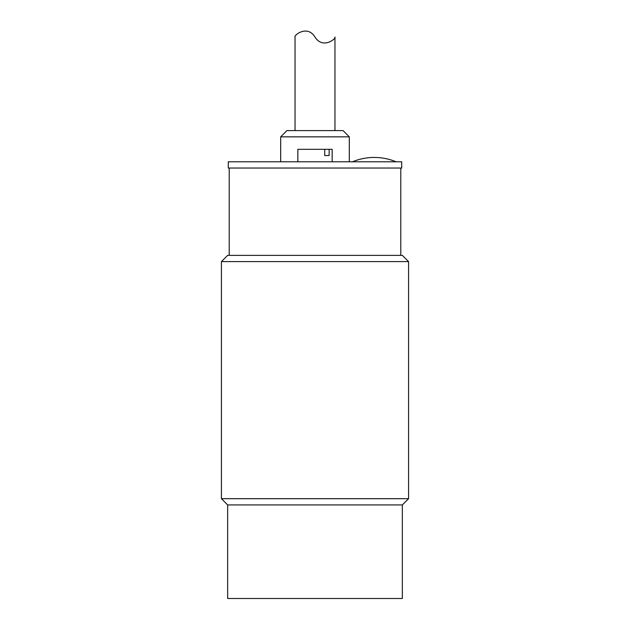 <?xml version="1.0" encoding="UTF-8"?>
<svg xmlns="http://www.w3.org/2000/svg" width="630" height="630" viewBox="0 0 630 630"><rect width="100%" height="100%" fill="white"/><g stroke="black" fill="none" stroke-linecap="round" stroke-linejoin="round"><path stroke-width="0.94" d="M329.136 155.555L324.726 155.555L324.726 149.318L329.136 149.318L329.136 155.555L324.726 155.555M332.16 161.8L332.16 149.318L329.136 149.318M324.726 149.318L297.84 149.318L297.84 161.8M401.719 168.037L228.28 168.037L228.28 161.8L401.719 161.8L401.719 168.037M349.311 136.844L343.074 130.599L286.926 130.599L280.689 136.844L349.311 136.844L349.311 161.8M280.689 161.8L280.689 136.844M402.342 504.921L402.342 598.5L227.658 598.5L227.658 504.921L402.342 504.921L408.579 498.684L221.421 498.684L221.421 261.615L408.579 261.615L402.342 255.378L227.658 255.378L221.421 261.615M229.218 255.378L229.218 168.037M295.037 130.599L295.037 37.02C293.501 35.595 307.164 24.365 315 37.02C322.836 49.683 336.499 38.454 334.963 37.02C336.499 38.454 322.836 49.683 315 37.02M334.963 37.02L334.963 130.599M396.105 161.8C389.112 158.902 381.835 157.445 374.267 157.429L374.22 157.429M352.43 161.8C359.423 158.902 366.699 157.445 374.267 157.429M227.658 504.921L221.421 498.684M408.579 261.615L408.579 498.684M400.782 168.037L400.782 255.378"/></g></svg>
